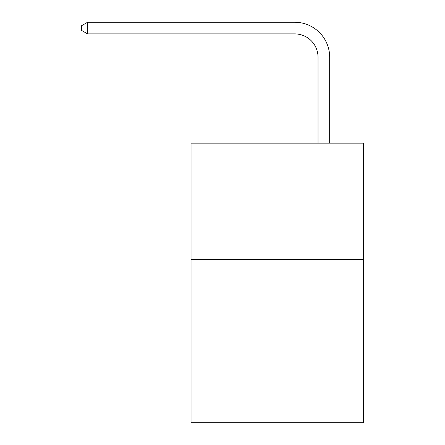 <?xml version="1.0" encoding="UTF-8"?>
<svg xmlns="http://www.w3.org/2000/svg" width="445" height="445" viewBox="0 0 445 445"><rect width="100%" height="100%" fill="white"/><g stroke="black" fill="none" stroke-linecap="round" stroke-linejoin="round"><path stroke-width="0.67" d="M363.454 259.663L363.454 422.75L191.05 422.75L191.05 143.168L363.454 143.168L363.454 259.663L191.05 259.663M318.025 143.168L318.025 57.199A23.296 23.296 -169.3 0 0 294.724 33.898L87.604 33.898L81.546 30.405L81.546 25.743L87.604 22.25L294.724 22.25A34.949 34.949 10.7 0 1 329.673 57.199L329.673 143.168M318.025 57.199A23.296 23.296 -169.3 0 0 294.724 33.898A23.296 23.296 -169.3 0 1 318.025 57.199A23.296 23.296 -169.3 0 0 294.724 33.898A23.296 23.296 -169.3 0 1 318.025 57.199A23.296 23.296 -169.3 0 0 294.724 33.898A23.296 23.296 -169.3 0 1 318.025 57.199A23.296 23.296 -169.3 0 0 294.724 33.898A23.296 23.296 -169.3 0 1 318.025 57.199A23.296 23.296 -169.3 0 0 294.724 33.898A23.296 23.296 -169.3 0 1 318.025 57.199A23.296 23.296 -169.3 0 0 294.724 33.898A23.296 23.296 -169.3 0 1 318.025 57.199A23.296 23.296 -169.3 0 0 294.724 33.898A23.296 23.296 -169.3 0 1 318.025 57.199A23.296 23.296 -169.3 0 0 294.724 33.898A23.296 23.296 -169.3 0 1 318.025 57.199A23.296 23.296 -169.3 0 0 294.724 33.898A23.296 23.296 -169.3 0 1 318.025 57.199A23.296 23.296 -169.3 0 0 294.724 33.898A23.296 23.296 -169.3 0 1 318.025 57.199A23.296 23.296 -169.3 0 0 294.724 33.898A23.296 23.296 -169.3 0 1 318.025 57.199A23.296 23.296 -169.3 0 0 294.724 33.898A23.296 23.296 -169.3 0 1 318.025 57.199A23.296 23.296 -169.3 0 0 294.724 33.898A23.296 23.296 -169.3 0 1 318.025 57.199A23.296 23.296 -169.3 0 0 294.724 33.898A23.296 23.296 -169.3 0 1 318.025 57.199A23.296 23.296 -169.3 0 0 294.724 33.898A23.296 23.296 -169.3 0 1 318.025 57.199A23.296 23.296 -169.3 0 0 294.724 33.898A23.296 23.296 -169.3 0 1 318.025 57.199A23.296 23.296 -169.3 0 0 294.724 33.898A23.296 23.296 -169.3 0 1 318.025 57.199A23.296 23.296 -169.3 0 0 294.724 33.898A23.296 23.296 -169.3 0 1 318.025 57.199A23.296 23.296 -169.3 0 0 294.724 33.898A23.296 23.296 -169.3 0 1 318.025 57.199A23.296 23.296 -169.3 0 0 294.724 33.898A23.296 23.296 -169.3 0 1 318.025 57.199A23.296 23.296 -169.3 0 0 294.724 33.898A23.296 23.296 -169.3 0 1 318.025 57.199A23.296 23.296 -169.3 0 0 294.724 33.898A23.296 23.296 -169.3 0 1 318.025 57.199A23.296 23.296 -169.3 0 0 294.724 33.898A23.296 23.296 -169.3 0 1 318.025 57.199A23.296 23.296 -169.3 0 0 294.724 33.898A23.296 23.296 -169.3 0 1 318.025 57.199A23.296 23.296 -169.3 0 0 294.724 33.898A23.296 23.296 -169.3 0 1 318.025 57.199A23.296 23.296 -169.3 0 0 294.724 33.898A23.296 23.296 -169.3 0 1 318.025 57.199A23.296 23.296 -169.3 0 0 294.724 33.898A23.296 23.296 -169.3 0 1 318.025 57.199A23.296 23.296 -169.3 0 0 294.724 33.898A23.296 23.296 -169.3 0 1 318.025 57.199A23.296 23.296 -169.3 0 0 294.724 33.898M87.604 33.898L87.604 22.25L294.724 22.25"/></g></svg>
